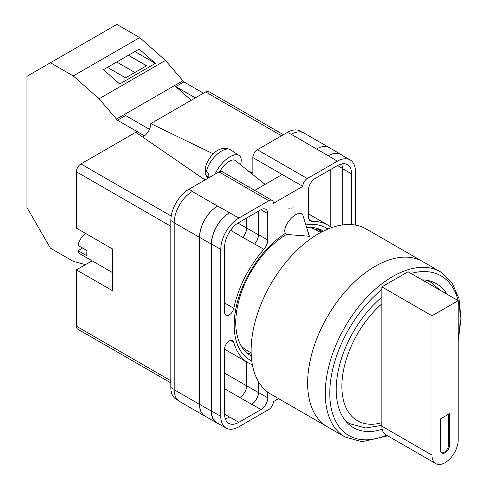 <?xml version="1.0" encoding="UTF-8"?>
<svg xmlns="http://www.w3.org/2000/svg" width="488" height="488" viewBox="0 0 488 488"><rect width="100%" height="100%" fill="white"/><g stroke="black" fill="none" stroke-linecap="round" stroke-linejoin="round"><path stroke-width="0.73" d="M251.765 360.961A76.238 44.018 -60 0 1 234.191 325.118A76.238 44.018 -60 0 1 285.352 233.416M305.872 224.968A76.238 44.018 -60 0 1 327.924 229.049M323.355 231.129A72.084 41.62 120 0 0 322.769 230.781A72.084 41.62 120 0 0 306.659 227.53M286.737 234.344A72.084 41.62 120 0 0 235.759 322.635A72.084 41.62 120 0 0 250.686 355.63A72.084 41.62 120 0 0 251.283 355.965M293.77 207.955L288.097 208.156M321.653 232.001A72.084 41.62 120 0 0 318.609 228.878M252.851 174.594L252.851 157.557A6.393 3.69 -60 0 1 257.371 149.724L307.3 178.553L337.354 161.205A25.559 14.756 120 0 1 350.134 159.942A25.559 14.756 120 0 1 355.429 171.642L355.429 225.09M302.182 132.254L300.199 131.113A25.559 14.756 -60 0 0 287.42 132.376L257.371 149.724M177.87 400.227L176.131 399.227A25.559 14.756 -60 0 1 170.837 387.527L174.21 389.473M252.851 157.557L302.786 186.379L273.414 203.337A6.393 3.69 120 0 0 272.091 200.416L222.156 171.587A6.393 3.69 -60 0 0 218.966 171.904L188.911 189.252A25.559 14.756 -60 0 0 170.837 220.558L170.837 387.527M282.223 174.509L254.724 190.387M278.575 398.629L273.414 401.612A6.393 3.69 120 0 1 268.894 409.438L238.846 426.786A25.559 14.756 120 0 1 226.066 428.055A25.559 14.756 120 0 1 220.771 416.349L220.771 249.386A25.559 14.756 120 0 1 238.846 218.081L268.894 200.733A6.393 3.69 120 0 1 272.091 200.416M258.5 211.164L258.5 234.679A9.583 5.533 120 0 1 254.638 243.976L263.904 249.319A9.583 5.533 120 0 0 267.766 240.029L267.766 213.646A9.583 5.533 120 0 0 265.777 209.254A9.583 5.533 120 0 0 260.988 209.73L267.766 213.646M263.904 249.319A79.562 45.933 120 0 0 233.807 308.306A6.619 3.825 120 0 1 225.981 315.23A6.619 3.825 120 0 1 224.608 312.198L224.608 247.166A20.13 11.62 120 0 1 238.846 222.516L260.988 209.73M331.559 227.658A79.562 45.933 120 0 0 327.875 225.096A79.562 45.933 120 0 0 312.296 221.381A9.583 5.533 120 0 1 310.417 220.936A9.583 5.533 120 0 1 308.434 216.544L308.434 190.167A9.583 5.533 120 0 1 315.211 178.425L337.354 165.639A20.13 11.62 120 0 1 347.413 164.645A20.13 11.62 120 0 1 351.586 173.862L351.586 224.614M230.519 340.478L233.807 342.375A6.619 3.825 120 0 0 232.605 340.667A6.619 3.825 120 0 0 227.499 342.442A6.619 3.825 120 0 0 224.608 349.103L224.608 414.135A20.13 11.62 120 0 0 228.78 423.352A20.13 11.62 120 0 0 238.846 422.352L260.988 409.572A9.583 5.533 120 0 0 267.766 397.83L267.766 392.139M233.807 342.375A79.562 45.933 120 0 0 248.319 362.895A79.562 45.933 120 0 0 252.381 364.804M307.3 178.553A6.393 3.69 120 0 0 302.786 186.379M205.802 416.551A25.559 14.756 -60 0 1 204.808 416.063L179.505 401.453A25.559 14.756 -60 0 1 174.21 389.753L199.519 404.363L199.519 237.394A25.559 14.756 -60 0 1 217.593 206.089L229.58 212.731A25.559 14.756 120 0 0 211.505 244.037L220.771 249.386M192.29 191.479A25.559 14.756 -60 0 1 192.528 191.339L192.284 191.479A25.559 14.756 -60 0 0 174.21 222.784L174.21 389.753M291.037 134.468A25.559 14.756 -60 0 1 291.281 134.328L287.42 132.376M316.511 148.974L328.259 155.757A25.559 14.756 -60 0 1 341.039 154.495L329.29 147.712A25.559 14.756 -60 0 0 316.511 148.974L291.275 134.328A25.559 14.756 -60 0 1 304.061 133.059L329.363 147.669A25.559 14.756 -60 0 1 330.285 148.285M330.742 227.011L330.742 169.458M225.279 418.722A20.13 11.62 120 0 0 229.58 417.002L238.846 422.352M224.614 414.33L229.58 417.002M342.32 224.98L342.32 168.512A20.13 11.62 120 0 0 341.655 163.925M211.505 244.037L211.505 411.006A25.559 14.756 120 0 0 216.8 422.706L226.066 428.055M328.259 155.757L337.354 161.205M350.134 159.942L340.868 154.592A25.559 14.756 120 0 0 328.089 155.861M258.5 381.689L258.5 392.48L267.766 397.83M258.39 381.5L258.39 392.547A9.583 5.533 -60 0 1 251.613 404.284L251.723 404.223A9.583 5.533 120 0 0 258.5 392.48M246.593 361.901L246.593 385.788A9.583 5.533 -60 0 1 239.815 397.531L251.613 404.284M254.638 243.976A79.562 45.933 120 0 0 254.541 244.085A9.583 5.533 -60 0 0 258.39 234.801L258.39 211.231M237.93 223.077L246.593 228.073A9.583 5.533 -60 0 1 242.749 237.351A79.562 45.933 -60 0 1 242.792 237.302L254.541 244.085M246.959 352.976A72.084 41.62 120 0 0 251.186 354.056M218.191 423.505A25.559 14.756 -60 0 1 216.629 422.803L204.881 416.02A25.559 14.756 -60 0 1 199.586 404.32L199.586 237.351L211.334 244.134A25.559 14.756 -60 0 1 229.409 212.829M211.334 244.134L211.334 411.103A25.559 14.756 -60 0 0 216.629 422.803M341.039 154.495A25.559 14.756 -60 0 1 342.43 155.495M241.871 347.053L242.176 346.815M320.933 232.379A71.254 41.138 -60 0 0 317.432 228.97L316.163 229.958M199.586 237.351A25.559 14.756 -60 0 1 217.66 206.046M246.641 361.931L246.641 385.764A9.583 5.533 -60 0 1 239.864 397.5M246.641 218.014L246.641 228.024A9.583 5.533 -60 0 1 242.792 237.302M204.808 416.063A25.559 14.756 -60 0 1 199.519 404.363M246.593 228.073L246.593 218.038M316.584 148.938A25.559 14.756 -60 0 1 329.363 147.669M302.963 215.507A12.779 5.838 128.7 0 0 301.974 213.976A12.779 5.838 128.7 0 0 295.704 214.696A12.779 5.838 128.7 0 0 284.779 230.836A12.779 5.838 128.7 0 0 285.98 233.917A12.779 5.838 128.7 0 0 287.688 234.551L309.343 236.265L302.963 215.507M215.22 174.064A19.172 8.753 -51.3 0 1 226.896 158.856A19.172 8.753 -51.3 0 1 239.114 155.41A19.172 8.753 -51.3 0 1 241.243 160.271A19.172 8.753 -51.3 0 1 240.529 164.712M206.43 171.666L205.106 167.835C208.169 157.746 217.782 144.18 230.342 149.694A18.141 8.284 128.7 0 0 216.77 154.659A18.141 8.284 128.7 0 0 206.43 171.666L208.388 173.551A18.416 8.406 128.7 0 0 208.199 175.723A18.416 8.406 128.7 0 0 208.406 177.589L206.442 175.71A18.141 8.284 128.7 0 0 207.662 177.974L207.955 178.26M205.588 170.617L205.174 173.612L206.442 175.71M219.96 171.453A12.779 5.838 -51.3 0 1 235.436 160.625L265.088 184.403M149.456 129.314L125.575 115.528L117.443 120.225L99.046 98.783L73.279 75.939L50.435 62.751L26.938 76.317L26.938 207.467L50.435 248.166L73.279 261.361L85.473 264.624M50.435 62.751L116.858 24.4L139.702 37.588L165.469 60.439L183.866 81.874L203.472 93.19M99.046 98.783L165.469 60.439M73.279 75.939L139.702 37.588M119.664 83.991L155.361 63.385L139.19 49.044L103.493 69.656L119.664 83.991M183.866 81.874L175.735 86.571L191.192 100.278M116.296 119.206L182.719 80.856M117.443 120.225L144.424 135.798M175.735 86.571L195.334 97.887M107.458 67.368L125.605 77.842L146.595 65.721L128.448 55.248M134.859 51.545L155.361 63.385M134.871 72.492L116.723 62.019M146.485 65.788L128.338 55.315M345.016 436.992L327.393 426.817A95.373 55.065 -60 0 1 312.777 350.39A95.373 55.065 -60 0 1 375.083 266.344A95.373 55.065 -60 0 1 422.773 261.617A95.373 55.065 120 0 0 375.083 266.344A95.373 55.065 120 0 0 312.777 350.39A95.373 55.065 120 0 0 327.393 426.817L270.864 394.176A95.373 55.065 120 0 1 256.249 317.755A95.373 55.065 120 0 1 318.554 233.703A95.373 55.065 120 0 1 366.244 228.982L440.396 271.792A95.373 55.065 -60 0 0 392.706 276.519A95.373 55.065 -60 0 0 330.4 360.565A95.373 55.065 -60 0 0 345.016 436.992L362.005 441.707L387.74 435.845M240.926 345.474A69.497 40.126 120 0 0 247.026 350.53L251.143 352.909M320.64 232.538L316.517 230.159A69.497 40.126 120 0 0 309.093 227.408M447.038 294.24A83.076 47.964 120 0 0 436.504 283.754A83.076 47.964 120 0 0 422.15 279.868M381.86 297.143A83.076 47.964 120 0 0 338.513 369.526A83.076 47.964 120 0 0 353.428 427.64A83.076 47.964 120 0 0 382.171 429.281M458.183 300.669L458.183 439.987A18.532 10.699 -60 0 1 445.074 462.685A18.532 10.699 -60 0 1 435.808 463.6A18.532 10.699 -60 0 1 431.971 455.115L431.971 315.803L381.86 286.871L408.072 271.743L458.183 300.669L431.971 315.803M440.56 450.162A6.393 3.69 120 0 0 441.884 453.084A6.393 3.69 120 0 0 446.807 451.376A6.393 3.69 120 0 0 449.594 444.94L449.594 413.635L440.56 418.85L440.56 450.162M435.808 463.6L385.697 434.668A18.532 10.699 -60 0 1 381.86 426.183L381.86 286.871M441.463 452.766A6.393 3.69 120 0 0 446.197 450.528A6.393 3.69 120 0 0 448.692 444.422L448.692 414.16M112.545 272.621L80.404 254.065A12.779 7.381 120 0 1 78.043 250.655L87.078 255.871A12.779 7.381 -60 0 1 86.791 253.431A12.779 7.381 -60 0 1 87.078 250.655L78.043 245.44A12.779 7.381 120 0 1 85.528 233.392M78.043 250.655L82.557 248.044M170.837 226.298L76.396 171.77L76.396 228.122L112.545 248.996L112.545 290.738L76.396 269.864L76.396 326.216L170.837 380.744M170.837 382.903L77.72 329.144A6.393 3.69 -60 0 1 76.396 326.216M92.086 260.812L76.396 269.864M76.396 171.77A6.393 3.69 -60 0 1 80.916 163.944L171.221 216.08M205.033 179.944L135.762 132.285L80.916 163.944M142.588 136.982A10.626 6.137 120 0 0 150.786 123.604L213.341 153.909M281.546 135.768L205.631 91.939L150.786 123.604M205.631 91.939A6.393 3.69 -60 0 1 208.827 91.628L283.418 134.688M247.995 170.696L252.851 173.051M211.505 411.006L220.771 416.349M229.58 212.731L238.846 218.081M218.966 171.904L268.894 200.733M188.911 189.252L192.528 191.339M192.284 191.479L217.593 206.089M251.723 404.223L260.988 409.572M224.608 388.753L239.815 397.531M309.093 219.533L312.296 221.381M342.32 168.512L351.586 173.862M258.5 234.679L267.766 240.029M230.586 230.33L242.749 237.351M224.608 302.993L233.807 308.306M199.586 404.32L211.334 411.103M246.641 385.764L258.39 392.547M337.525 165.542L342.32 168.311M246.641 228.024L258.39 234.801M174.21 222.784L199.519 237.394M224.608 373.1L246.593 385.788M170.837 220.558L174.21 222.504M265.277 184.293L264.118 183.622M381.86 289.53A92.183 53.222 120 0 0 329.827 396.067A92.183 53.222 120 0 0 386.581 435.174M458.183 337.543A92.183 53.222 120 0 0 458.183 300.852M458.128 300.639A92.183 53.222 120 0 0 411.061 273.469M346.12 421.577L349.707 423.651A81.478 47.043 -60 0 1 345.004 420.217M381.86 303.847A75.085 43.353 120 0 0 341.868 386.35A75.085 43.353 120 0 0 381.86 422.675M425.859 280.167A81.478 47.043 -60 0 1 431.185 282.528L427.598 280.454M431.971 455.115L381.86 426.183M448.692 444.422L449.594 444.94M224.608 349.213L248.319 362.895M308.434 213.872L327.875 225.096M205.174 173.612L207.662 177.974M230.342 149.694L239.114 155.41M458.183 341.002L461.062 318.572L458.995 298.662L451.986 282.644L440.396 271.792M349.707 423.651L365.689 428.006L381.86 425.347M440.213 290.299L431.185 282.528"/></g></svg>
